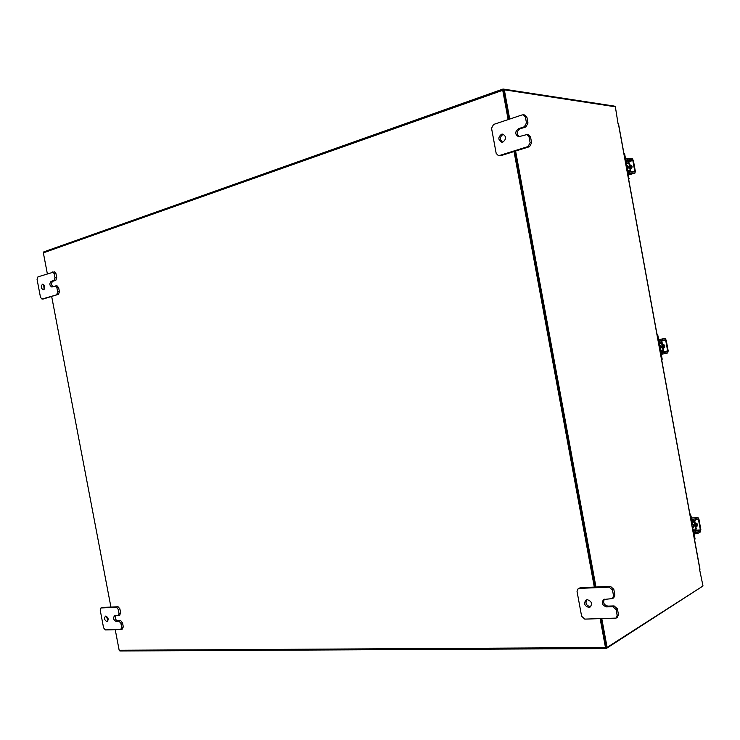 <?xml version="1.0" encoding="UTF-8"?>
<svg xmlns="http://www.w3.org/2000/svg" width="740" height="740" viewBox="0 0 740 740"><rect width="100%" height="100%" fill="white"/><g stroke="black" fill="none" stroke-linecap="round" stroke-linejoin="round"><path stroke-width="1.11" d="M105.839 616.078C108.317 617.521 108.78 619.334 107.217 621.526L106.884 621.591C104.405 620.139 103.942 618.326 105.506 616.143L105.839 616.078M115.542 615.754C114.783 618.224 115.449 619.889 117.549 620.749L120.722 620.657L122.516 622.729L123.303 626.845L122.313 628.991M122.516 622.729L120.888 623.302L121.674 627.428L123.303 626.845M121.674 627.428L120.685 629.574L105.348 629.916L103.591 627.862L100.196 610.084L100.918 607.993L102.555 607.438L118.076 606.763L119.871 608.826L120.657 612.942L119.667 615.097M119.871 608.826L118.233 609.381L119.02 613.506L120.657 612.942M102.786 607.401L101.149 607.947L116.439 607.318L118.076 606.763M118.233 609.381L116.439 607.318M120.888 623.302L119.094 621.23L120.722 620.657M119.02 613.506L118.289 615.615L114.524 615.837C112.933 618.039 113.405 619.87 115.921 621.323L119.094 621.23M107.92 620.897L106.44 616.207M590.751 606.56L590.122 606.643C586.237 605.524 585.109 603.239 586.755 599.779M587.347 599.705C591.658 601.204 592.592 603.646 590.141 607.031L588.772 607.41C584.452 605.875 583.536 603.433 586.015 600.066L587.347 599.705M604.413 599.197C602.749 602.684 603.896 604.996 607.855 606.115L614.107 605.93L617.401 608.817L618.464 614.598L617.419 617.299L616.096 618.104L617.151 615.393L618.464 614.598M617.401 608.817L616.087 609.603L617.151 615.393M616.096 618.104L584.804 619.112L581.621 616.254L577.034 591.408L578.18 588.642L580.502 587.653L610.519 586.413L613.802 589.271L614.875 595.062L613.756 597.818L612.433 598.586L613.543 595.82L614.875 595.062M613.802 589.271L612.48 590.021L613.543 595.82M580.502 587.653L579.133 588.383L609.187 587.153L610.519 586.413M612.48 590.021L609.187 587.153M579.133 588.383L578.18 588.642M616.087 609.603L612.785 606.707L614.107 605.93M612.433 598.586L603.683 599.483C601.195 602.897 602.138 605.366 606.523 606.893L612.785 606.707M42.495 284.197L42.772 284.142C45.103 285.621 45.362 287.49 43.549 289.747L43.281 289.803C40.95 288.332 40.681 286.463 42.495 284.197M56.897 285.908L58.627 287.61L59.422 291.764L58.497 294.317L43.512 298.914M58.627 287.61L56.897 287.721L57.692 291.884L59.422 291.764M58.497 294.317L41.986 299.053L40.487 297.314L37.065 279.387L37.944 276.853L54.455 271.848L55.953 273.587L56.749 277.74L55.833 280.303L52.808 281.293C51.125 282.893 51.152 284.715 52.882 286.75M55.953 273.587L54.224 273.68L55.019 277.833L56.749 277.74M54.224 273.68L52.725 271.941M56.777 294.428L57.692 291.884M56.897 287.721L55.38 285.973L51.874 287.037C49.506 285.557 49.247 283.679 51.078 281.385L54.103 280.404L55.019 277.833M44.113 289.386L43.669 284.447M502.543 142.154C499.509 139.518 499.676 136.937 503.024 134.393L503.45 134.292M501.489 134.245L502.691 134.107C506.438 136.345 506.521 138.99 502.932 142.052L501.776 142.191C498.002 139.99 497.909 137.344 501.489 134.245M530.543 136.993L529.045 136.845L526.806 134.578L528.314 134.726L530.543 136.993L531.625 142.848L529.553 146.677L500.795 155.687L498.446 155.687L500.795 155.687M529.045 136.845L530.127 142.718L531.625 142.848M498.446 155.687L496.188 153.43L491.545 128.279L493.524 124.477L522.218 114.885L524.752 114.959L526.908 117.207L527.981 123.062L525.909 126.928L519.942 128.871C516.529 131.442 516.354 134.06 519.424 136.715M529.553 146.677L528.046 146.548L499.269 155.585M526.908 117.207L525.391 117.022L526.473 122.896L527.981 123.062M525.391 117.022L523.245 114.774M528.046 146.548L530.127 142.718M526.806 134.578L518.657 136.743C514.855 134.504 514.772 131.822 518.426 128.714L524.401 126.762L526.473 122.896M702.427 586.348L606.171 648.564L119.908 650.987L119.168 650.257L115.237 629.694M508.14 119.593L502.738 90.289L503.052 89.031L614.172 106.07L614.718 106.699M514.032 151.543L594.322 587.088M600.159 618.76L605.468 647.546L606.171 648.564M110.926 607.059L51.671 296.453M47.332 273.707L43.355 252.849L43.808 251.878L502.895 89.133M503.394 90.188L508.704 119.408L503.311 90.178L504.319 89.817L509.712 119.066M514.596 151.367L594.904 587.061L514.596 151.367M601.805 618.723L607.096 647.408L606.032 647.408L600.751 618.751L606.097 647.361M699.568 569.384L703 585.988L607.096 647.408M618.057 123.728L615.356 106.791L504.319 89.817M699.772 568.727L699.957 569.365M618.427 123.617L618.474 124.265M515.604 151.043L595.959 587.014M626.947 169.978L628.574 166.75L625.975 164.669L628.121 166.722L626.9 169.719M623.857 153.097L624.699 154.225L624.135 154.17L625.069 159.276L626.623 161.838L625.513 162.153M625.596 162.624L628.001 161.94L626.623 161.838M628.001 161.94L628.667 163.041L625.827 163.855M629.213 163.013L627.77 160.663L626.382 160.562L625.633 159.313L624.699 154.225M624.135 154.17L623.959 153.67M628.602 172.355L628.797 180.088M627.196 171.365L629.749 171.153L629.962 170.117L630.517 170.154L630.499 171.865M628.177 171.088L627.677 173.493L628.602 178.599L629.166 178.618M628.621 179.145L628.602 178.599M628.852 162.985L630.147 170.071L630.702 170.098L629.407 163.022L628.667 163.041M630.147 170.071L627.113 170.922M631.396 168.294L630.573 165.001M631.766 167.814L630.804 164.965L630.156 165.122M630.434 168.618L630.6 166.667L629.768 164.992M630.517 169.108L630.887 166.685L629.712 164.696M631.96 167.379L632.034 166.398M630.702 168.702L632.034 166.361L630.499 165.02M629.583 172.078L631.868 171.689L632.108 172.966L629.814 173.354L629.583 172.078L627.585 172.642M632.108 172.966L634.948 173.105L635.327 171.227L633.385 160.562L632.182 158.554L629.435 158.342L629.666 159.618L632.413 159.831L632.83 160.515L634.781 171.199L634.643 171.847L631.868 171.689M629.666 159.618L625.457 160.562M627.372 160.006L627.141 158.73L625.605 159.174M627.141 158.73L629.435 158.342M629.814 173.354L628.279 173.789M658.868 344.516L661.042 346.727L659.784 349.548M656.88 333.666L657.74 334.85L657.203 334.952L658.128 340.03L659.608 342.287L660.94 342.01L661.569 342.981L658.683 343.49M663.049 349.992L663.577 349.872L662.291 342.833L661.569 342.981L663.049 349.992L662.605 351.186L660.163 351.611M662.096 342.87L660.709 340.742L659.386 341.02L658.665 339.919L657.74 334.85M657.203 334.952L657.028 334.443M663.382 349.918L662.837 352.453L661.532 352.749L661.255 354.062L662.18 359.131L661.791 360.528M660.173 351.676L662.605 351.186M661.301 351.482L660.718 354.183L661.653 359.261L662.18 359.131M661.662 359.797L661.653 359.261M662.291 342.833L661.764 342.944M664.076 347.893L664.233 346.061L663.484 344.452M664.437 347.587L663.947 344.637M663.253 348.133L663.429 346.237L662.596 344.516M663.327 348.503L663.706 346.172L662.522 344.118M664.696 346.44L664.687 345.432M663.586 348.115L664.871 345.969L662.827 344.405M662.615 352.721L664.89 352.286L665.121 353.554L662.846 353.988L662.615 352.721L660.626 353.063M665.121 353.554L667.721 352.962L668.165 350.853L666.222 340.233L665.075 338.467L662.466 339.003L662.698 340.271L665.306 339.734L665.704 340.335L667.647 350.964L667.489 351.694L664.89 352.286M662.698 340.271L658.424 341.057M660.413 340.705L660.182 339.429L658.628 339.716M660.182 339.429L662.466 339.003M662.846 353.988L661.283 354.257M665.075 338.467L658.609 339.632L665.075 338.467M691.604 523.522L693.805 525.89L692.52 528.517M689.754 513.384L690.614 514.615L690.115 514.874L691.04 519.924L692.307 521.922L693.778 521.21L694.324 522.07L691.382 522.292M695.794 529.072L696.294 528.804L694.814 521.811L694.324 522.07L695.794 529.072L695.378 530.367L692.89 530.543M694.814 521.811L694.314 520.414M692.224 520.618L690.614 514.615M690.115 514.874L689.93 514.365M696.118 528.896L695.609 531.625L694.37 532.291L694.111 533.744L695.036 538.794L694.647 540.117M692.991 531.116L695.378 530.367M694.139 531.033L693.611 534.021L694.536 539.062L695.036 538.794M694.546 539.59L694.536 539.062M695.008 521.793L694.509 522.052M696.654 526.455L696.303 523.171M696.867 526.418L696.83 523.504M695.924 526.797L696.109 524.965L695.267 523.199M695.97 527.065L696.377 524.827L695.174 522.699M697.515 524.577L697.117 523.8M696.164 526.723L697.552 524.734L695.48 523.014M695.489 532.495L697.755 532.032L697.987 533.29L695.72 533.762L695.489 532.495L693.519 532.634M697.987 533.29L700.438 531.949L700.845 529.627L698.912 519.054L697.931 517.491L695.341 518.814L695.572 520.072L698.033 518.786L698.421 519.313L700.355 529.896L700.216 530.691L697.755 532.032M695.572 520.072L691.234 520.701M696.257 526.482L696.978 526.38M693.306 520.544L693.075 519.277L691.493 519.397M693.075 519.277L695.341 518.814M695.72 533.762L694.139 533.873M117.549 620.749L115.921 621.323M607.855 606.115L606.523 606.893M42.18 299.016L43.901 298.886M52.808 281.293L51.078 281.385M55.833 280.303L54.103 280.404M519.942 128.871L518.426 128.714M525.909 126.928L524.401 126.762M502.738 90.289L43.355 252.849M119.168 650.257L605.468 647.546M699.799 568.912L618.446 124.107M625.938 164.474L628.935 166.685L627.002 170.302M627.206 171.393L628.02 171.162M628.325 161.006L632.413 159.831M628.482 174.89L634.846 173.114M632.83 160.515L628.769 161.681M632.83 171.745L634.781 171.199M659.803 349.632L661.468 346.635L658.841 344.396M658.794 344.109L661.828 346.57L659.858 349.909M659.969 350.529L662.855 350.02M667.489 351.694L661.976 352.647M665.704 340.335L661.394 341.112M663.382 351.704L667.647 350.964M692.853 528.332L694.212 525.678L691.558 523.226M691.493 522.903L694.573 525.604L692.548 528.674M692.659 529.294L695.6 529.082M700.216 530.691L696.035 530.987M697.802 517.528L691.243 518.037M698.421 519.313L696.793 519.434M696.183 530.192L700.355 529.896M118.289 615.615L119.926 615.051M120.962 629.518L122.59 628.935M55.38 285.973L57.11 285.871M41.986 299.053L43.706 298.923M43.808 251.878L503.024 89.041M618.566 124.154L699.892 568.81M628.482 174.908L634.948 173.105M691.327 521.996L692.27 521.931M697.931 517.491L691.234 518.009"/></g></svg>
